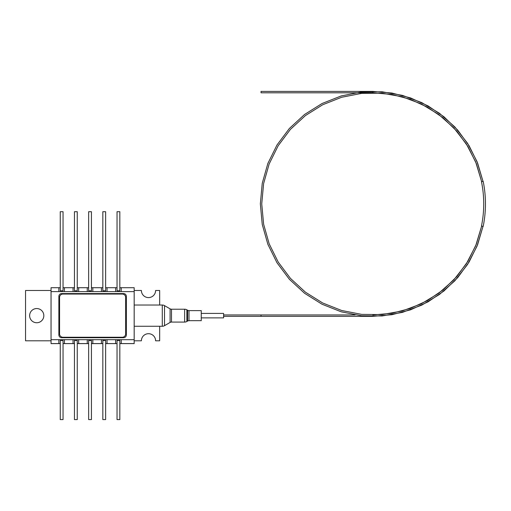 <?xml version="1.0" encoding="UTF-8"?>
<svg xmlns="http://www.w3.org/2000/svg" width="511" height="511" viewBox="0 0 511 511"><rect width="100%" height="100%" fill="white"/><g stroke="black" fill="none" stroke-linecap="round" stroke-linejoin="round"><path stroke-width="0.77" d="M134.176 340.799L141.4 340.799A7.097 7.097 0 0 1 148.497 333.696A7.097 7.097 0 0 1 155.6 340.799L159.675 340.799L159.675 326.267M36.728 322.748A7.097 7.097 0 0 1 29.632 315.645A7.097 7.097 0 0 1 36.728 308.548A7.097 7.097 0 0 1 43.825 315.645A7.097 7.097 0 0 1 36.728 322.748M159.675 305.029L159.675 290.497L155.6 290.497A7.097 7.097 0 0 1 148.497 297.594A7.097 7.097 0 0 1 141.4 290.497L134.176 290.497M51.049 290.497L25.55 290.497L25.55 340.799L51.049 340.799M60.253 287.706L51.049 287.706L51.049 343.59L60.253 343.59M63.051 343.59L74.453 343.59M77.244 343.59L88.646 343.59M91.437 343.59L102.839 343.59M105.636 343.59L117.038 343.59M119.83 343.59L134.176 343.59L134.176 287.706L119.83 287.706M117.038 287.706L105.636 287.706M102.839 287.706L91.437 287.706M88.646 287.706L77.244 287.706M74.453 287.706L63.051 287.706M126.358 334.929L126.358 296.367A2.791 2.791 0 0 0 123.56 293.57L61.665 293.57A2.791 2.791 0 0 0 58.874 296.367L58.874 334.929A2.791 2.791 0 0 0 61.665 337.72L123.56 337.72A2.791 2.791 0 0 0 126.358 334.929L126.358 296.367M88.646 340.518L88.646 419.595L91.437 419.595L91.437 340.518L88.646 340.518M74.453 340.518L77.244 340.518L77.244 419.595L74.453 419.595L74.453 340.518M60.253 340.518L63.051 340.518L63.051 419.595L60.253 419.595L60.253 340.518M119.83 340.518L117.038 340.518L117.038 419.595L119.83 419.595L119.83 340.518M105.636 340.518L102.839 340.518L102.839 419.595L105.636 419.595L105.636 340.518M91.437 290.778L91.437 211.701L88.646 211.701L88.646 290.778L91.437 290.778M105.636 290.778L102.839 290.778L102.839 211.701L105.636 211.701L105.636 290.778M119.83 290.778L117.038 290.778L117.038 211.701L119.83 211.701L119.83 290.778M60.253 290.778L63.051 290.778L63.051 211.701L60.253 211.701L60.253 290.778M74.453 290.778L77.244 290.778L77.244 211.701L74.453 211.701L74.453 290.778M51.036 333.53L51.036 291.615L134.189 291.615L134.189 339.681L51.049 339.687L51.049 333.53M372.813 314.948L391.733 313.326L410.097 308.503L427.375 300.621L443.063 289.909L456.687 276.687L467.865 261.338L476.265 244.303L481.643 226.092L475.747 245.606L466.39 263.708L453.883 279.804L438.642 293.34L421.185 303.86L402.1 311.02L382.03 314.565L361.647 314.386L341.642 310.484L322.684 302.991L305.418 292.164L290.42 278.361L278.195 262.054L269.156 243.785L263.612 224.169L261.741 203.876L263.612 183.577L269.156 163.967L278.195 145.699L290.42 129.385L305.418 115.582L322.684 104.755L341.642 97.269L361.647 93.366L382.03 93.187L402.1 96.732L421.185 103.893L438.642 114.413L453.883 127.948L466.39 144.045L475.747 162.147L481.637 181.66L476.265 163.45L467.865 146.414L456.687 131.065L443.063 117.837L427.375 107.131L410.097 99.249L391.733 94.426L372.813 92.804L261.038 92.804L261.038 91.405L372.813 91.405L391.969 93.047L410.569 97.933L428.065 105.911L443.944 116.757L457.741 130.145L469.066 145.692L477.568 162.939L483.01 181.379L477.044 161.623L467.565 143.291L454.899 126.996L439.473 113.289L421.792 102.634L402.47 95.385L382.145 91.795L361.507 91.974L341.252 95.927L322.058 103.509L304.569 114.477L289.386 128.453L277.007 144.964L267.853 163.463L262.239 183.321L260.342 203.876L262.239 224.425L267.853 244.284L277.007 262.788L289.386 279.3L304.569 293.276L322.058 304.237L341.252 311.825L361.507 315.772L382.145 315.958L402.47 312.368L421.792 305.118L439.473 294.464L454.899 280.756L467.565 264.462L477.044 246.13L483.01 226.367L477.568 244.814L469.066 262.06L457.741 277.601L443.944 290.995L428.065 301.835L410.569 309.819L391.969 314.699L372.813 316.347L261.038 316.347L261.038 314.948L355.151 314.948M483.176 226.405L481.477 226.054A110.906 110.906 0 0 0 481.477 181.692L483.176 181.348A112.637 112.637 0 0 1 483.176 226.405M372.813 92.804L372.813 91.405M223.607 316.347L261.038 316.347L261.038 314.948L223.607 314.948M201.251 317.88L223.607 317.88L223.607 313.409L201.251 313.409M59.57 297.402L59.57 333.894A3.353 3.353 0 0 0 62.923 337.247L122.301 337.247A3.353 3.353 0 0 0 125.655 333.894L125.655 297.402A3.353 3.353 0 0 0 122.301 294.049L62.923 294.049A3.353 3.353 0 0 0 59.57 297.402L59.57 333.894A3.353 3.353 0 0 0 62.923 337.247L122.301 337.247A3.353 3.353 0 0 0 125.655 333.894L125.655 297.402A3.353 3.353 0 0 0 122.301 294.049L62.923 294.049A3.353 3.353 0 0 0 59.57 297.402M51.049 339.687L134.176 339.681M61.665 337.72L123.56 337.72M58.874 296.367L58.874 334.929M123.56 293.57L61.665 293.57M58.861 287.706L58.861 291.615M64.443 291.615L64.443 287.706M73.054 287.706L73.054 291.615M78.643 291.615L78.643 287.706M87.247 287.706L87.247 291.615M92.836 291.615L92.836 287.706M101.446 287.706L101.446 291.615M107.029 291.615L107.029 287.706M115.639 287.706L115.639 291.615M121.228 291.615L121.228 287.706M58.861 339.687L58.861 343.59L51.049 343.603L60.253 343.603M73.054 339.687L73.054 343.59L64.443 343.59L64.443 339.687M87.247 339.687L87.247 343.59L78.643 343.59L78.643 339.687M101.446 339.687L101.446 343.59L92.836 343.59L92.836 339.687M115.639 339.687L115.639 343.59L107.029 343.59L107.029 339.687M119.83 343.603L134.176 343.603L121.228 343.59L121.228 339.687M117.038 343.603L105.636 343.603M102.839 343.603L91.437 343.603M88.646 343.603L77.244 343.603M74.453 343.603L63.051 343.603M164.516 305.629A4.471 4.471 0 0 0 162.281 305.029L134.189 305.029L134.189 326.267L162.281 326.267A4.471 4.471 0 0 0 164.516 325.667L170.093 322.447A2.791 2.791 0 0 1 171.492 322.077L171.492 309.219A2.791 2.791 0 0 1 170.093 308.848L164.516 305.629L164.516 325.667M171.492 309.219L184.637 309.219L184.637 322.077A4.471 4.471 0 0 0 186.873 321.476L187.607 321.049A2.791 2.791 0 0 1 189.006 320.678L189.006 310.618A2.791 2.791 0 0 1 187.607 310.241L186.873 309.819L186.873 321.476M184.637 309.219A4.471 4.471 0 0 1 186.873 309.819M189.006 310.618L201.251 310.618L201.251 320.678L189.006 320.678M170.093 308.848L170.093 322.447M187.607 310.241L187.607 321.049M162.281 305.029L162.281 326.267M171.492 322.077L184.637 322.077"/></g></svg>

